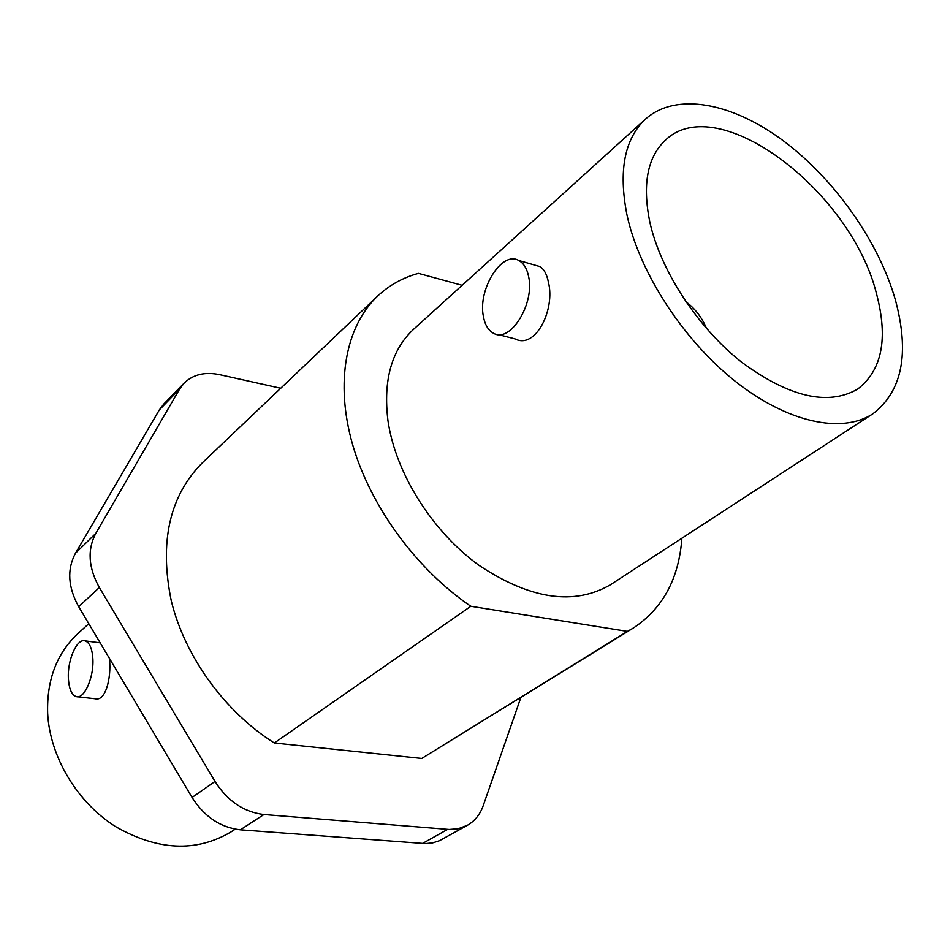 <?xml version="1.0" encoding="UTF-8"?>
<svg xmlns="http://www.w3.org/2000/svg" width="950" height="950" viewBox="0 0 950 950"><rect width="100%" height="100%" fill="white"/><g stroke="black" fill="none" stroke-linecap="round" stroke-linejoin="round"><path stroke-width="1.43" d="M159.362 409.878L179.621 389.084L184.134 383.135L163.875 403.952L159.362 409.878L75.478 553.232C66.88 569.383 67.961 587.207 78.707 606.694L192.09 797.454C204.416 816.774 220.495 827.557 240.35 829.801L263.946 814.506L449.172 829.457L458.031 828.768L467.353 825.324C474.786 821.061 480.082 814.518 483.218 805.671L520.873 697.49M263.946 814.506C243.889 812.131 227.584 801.111 215.021 781.458L99.358 587.516C88.386 567.708 87.21 549.67 95.796 533.378L179.621 389.084M184.134 383.135C193.123 374.478 204.915 371.64 219.521 374.644L280.737 388.265M462.128 285.309L418.439 273.386C402.788 277.661 389.156 285.261 377.506 296.21L202.326 462.84C169.504 495.971 159.172 542.011 171.321 600.982C184.953 656.723 224.889 711.847 274.336 742.995L421.764 758.444L633.353 628.009C662.791 608.546 678.965 578.621 681.886 538.211M240.35 829.801L425.469 843.612L432.761 842.864L439.529 840.679L467.353 825.324M77.401 696.754L95.166 698.749C105.486 701.741 111.316 678.359 109.571 660.012L109.452 658.433M235.256 829.148L231.004 831.915C196.187 852.494 157.664 850.701 115.437 826.524C76.938 802.097 49.828 756.556 47.654 713.284C46.681 679.867 56.798 653.268 78.007 633.484L88.801 623.687M92.815 657.911C94.335 676.412 84.526 699.307 76.368 696.635C71.844 695.151 69.196 689.344 68.436 679.226C67.046 660.808 76.76 638.103 85.025 640.858C89.395 642.319 91.996 648.007 92.815 657.911M483.396 316.386C477.66 289.418 501.873 250.384 518.759 260.502C523.747 263.209 527.048 268.636 528.675 276.794C534.803 303.976 510.257 343.093 493.834 333.426C488.466 330.719 484.987 325.031 483.396 316.386M498.216 334.566L515.054 338.924C535.61 349.695 555.346 309.522 548.459 282.376C546.891 274.348 544.018 269.064 539.814 266.558L535.824 265.406M872.836 413.832C902.31 391.293 909.803 353.234 895.316 299.654C878.572 241.3 834.266 178.731 782.978 140.541C731.773 102.529 676.056 91.877 645.549 119.059C624.53 138.771 618.331 170.691 626.953 214.831C639.303 272.282 683.086 339.934 735.3 381.318C787.574 422.75 842.092 434.079 872.836 413.832L610.446 584.749C574.133 605.839 530.337 599.379 479.061 565.357C432.001 531.359 395.354 472.732 387.944 420.482C383.076 380.249 391.602 349.873 413.523 329.365L645.549 119.059M377.506 296.21C345.859 326.277 334.875 382.316 352.509 444.232C370.274 506.101 416.302 569.216 470.832 606.266L627.428 631.382L633.353 628.009M421.764 758.444L627.428 631.382M274.336 742.995L470.832 606.266M876.506 293.716C888.369 338.544 882.075 370.346 857.613 389.144C827.937 406.184 789.248 397.183 741.546 362.128C697.561 327.382 660.559 270.631 649.824 222.062C642.2 184.252 647.449 156.928 665.558 140.066C718.129 89.549 851.259 191.271 876.506 293.716M706.551 328.569C702.086 317.656 695.139 308.655 685.722 301.554M75.478 553.232L95.796 533.378M78.707 606.694L99.358 587.516M192.09 797.454L215.021 781.458M422.453 843.505L447.652 829.362M85.025 640.858L100.177 642.829M518.759 260.502L539.814 266.558"/></g></svg>
